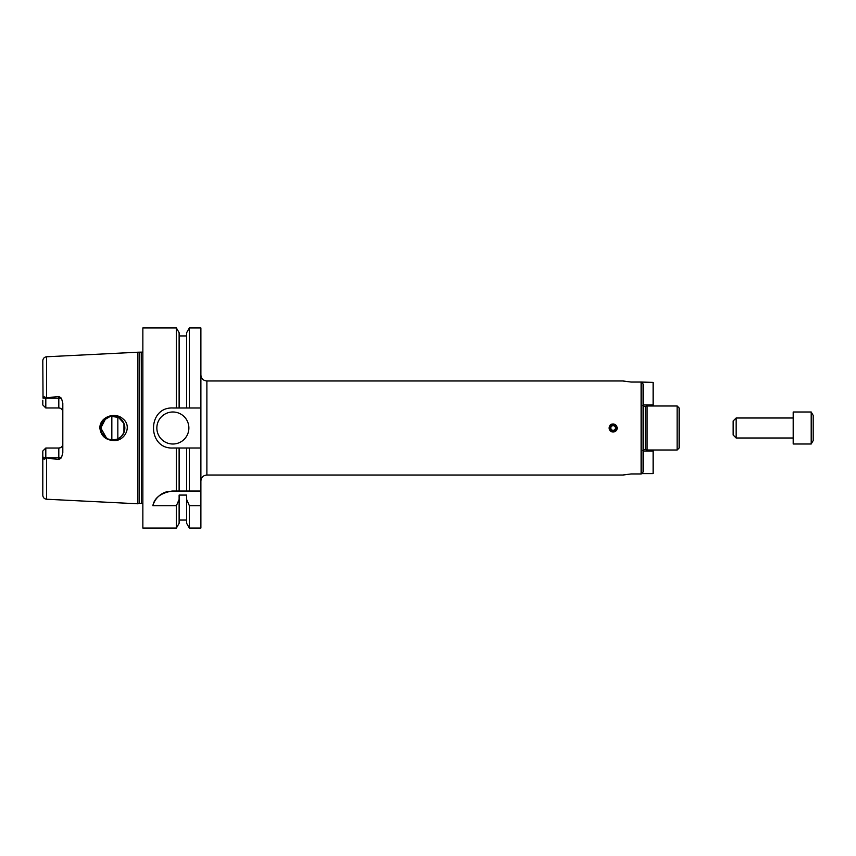 <?xml version="1.0" encoding="UTF-8"?>
<svg xmlns="http://www.w3.org/2000/svg" width="856" height="856" viewBox="0 0 856 856"><rect width="100%" height="100%" fill="white"/><g stroke="black" fill="none" stroke-linecap="round" stroke-linejoin="round"><path stroke-width="1.28" d="M643.113 451.016L653.117 451.016L653.117 473.625L642.193 473.625L643.113 471.902L643.113 452.011M642.193 473.625L641.112 473.946L642.193 473.625M206.885 380.974L206.885 475.026L623.104 475.026L631.107 473.946L641.112 473.946L641.112 382.054L631.107 382.054L623.104 380.974L206.885 380.974C203.236 380.62 201.235 378.62 200.882 374.971M631.107 473.946L623.104 474.984M623.104 381.016L631.107 382.054M613.099 432.002C610.67 431.766 609.333 430.429 609.098 428C610.735 417.835 623.254 430.354 613.099 432.002M643.113 471.902L643.113 384.098L642.193 382.375L641.112 382.054L653.117 382.375L653.117 404.984L643.113 404.984M611.569 431.702A4.002 4.002 0 0 0 617.101 428A4.002 4.002 0 0 0 611.569 424.298M610.135 428A2.964 2.964 0 0 0 614.576 430.568A2.964 2.964 0 0 0 614.576 425.432A2.964 2.964 0 0 0 610.135 428M610.788 428A2.311 2.311 0 0 0 614.255 430.001A2.311 2.311 0 0 0 614.255 425.999A2.311 2.311 0 0 0 610.788 428M643.509 406.386L643.509 449.614L645.617 449.614L645.617 406.386L643.509 406.386L642.706 405.584M645.617 406.386L647.115 405.99L647.115 450.01L677.128 450.01L679.129 448.009L679.129 407.991L677.128 405.99L677.128 450.01M647.115 405.99L677.128 405.99M679.129 416.733L679.129 411.137M200.882 491.034L200.882 528.056L189.369 528.056L189.369 505.703L186.629 499.465L186.629 495.078L179.118 495.078L179.118 499.465L176.379 505.703L152.86 505.703C154.358 497.882 160.789 492.992 172.142 491.034L200.882 491.034L200.882 448.009L189.369 448.009L189.369 491.034M189.369 448.009L172.869 448.009C147.061 449.24 147.061 406.76 172.869 407.991L186.629 407.991L186.629 332.706L189.369 327.944L200.882 327.944L200.882 448.009M167.466 491.59A20.009 20.009 0 0 0 152.86 505.703M200.882 505.703L189.369 505.703M186.629 448.009L186.629 491.034M186.629 499.465L186.629 523.294L189.369 528.056M179.118 448.009L179.118 491.034M179.118 499.465L179.118 523.294L176.379 528.056L176.379 505.703M176.379 448.009L176.379 491.034M176.379 528.056L142.856 528.056L142.856 327.944L176.379 327.944L176.379 407.991M188.876 428A16.007 16.007 0 0 1 164.866 441.867A16.007 16.007 0 0 1 164.866 414.133A16.007 16.007 0 0 1 188.876 428M186.629 407.991L200.882 407.991M111.836 416.037L111.836 439.963M117.839 417.086L117.839 438.914M123.949 432.548L123.949 423.453L118.556 417.45L110.552 416.219L103.587 420.35L100.826 428A12.005 12.005 0 0 0 118.834 438.4A12.005 12.005 0 0 0 118.834 417.6A12.005 12.005 0 0 0 100.826 428L101.746 432.601L104.346 436.485L108.241 439.085L112.832 440.005L117.433 439.085L121.327 436.485L123.949 432.548M113.409 440.54C105.395 439.941 100.88 435.758 99.863 428C99.671 416.872 115.079 411.533 122.857 418.787C132.53 425.956 124.848 441.653 113.409 440.54M106.626 438.272L100.826 428L105.855 418.242M46.599 356.77C44.277 357.102 43.014 358.429 42.8 360.772L43.035 398.2C43.774 396.371 44.694 396.349 45.807 398.147L46.599 397.858L46.599 356.77L137.848 352.212L137.848 503.788L46.599 499.23C44.277 498.898 43.014 497.571 42.8 495.228L42.8 451.037L45.807 448.03L44.801 449.036L45.807 448.03L45.807 457.853C44.694 459.651 43.774 459.629 43.035 457.8L42.8 455.777M46.599 397.858L58.807 396.435L58.807 407.97C61.279 408.248 62.616 409.585 62.809 411.971A4.002 4.002 0 0 0 58.807 407.97L45.807 407.97L42.8 404.963L45.807 407.97L45.807 398.2L61.429 398.2L58.807 396.435M43.035 457.8L58.807 457.8L58.807 459.565L61.429 457.8L62.809 452.845L62.809 403.155L61.429 398.2M58.807 459.565L45.807 457.853M62.809 444.029C62.616 446.415 61.279 447.752 58.807 448.03A4.002 4.002 0 0 0 62.809 444.029A4.002 4.002 0 0 1 58.807 448.03L58.807 457.8L61.429 457.8M42.8 451.037L45.807 448.03L58.807 448.03M45.807 398.147L43.035 398.2M42.8 404.963L42.8 400.223M142.856 352.094L137.848 352.212M176.379 327.944L179.118 332.706L179.118 407.991M189.369 327.944L189.369 407.991M793.191 411.993L793.191 444.007L811.199 444.007L811.199 411.993L793.191 411.993M811.199 411.993L813.2 415.46L813.2 440.54L811.199 444.007M736.16 438.005L736.16 417.995L733.153 420.992L733.153 435.009L736.16 438.005L793.191 438.005M736.16 417.995L793.191 417.995M46.599 458.142L46.599 499.23M139.271 352.597L139.271 503.403L137.848 503.788M139.796 352.661L139.271 503.403M141.454 352.661L141.454 503.339L142.856 503.906M643.509 449.614L642.706 450.417M645.617 449.614L647.115 450.01M206.885 475.026C203.236 475.38 201.235 477.38 200.882 481.029M179.118 520.052L186.629 520.052M139.796 503.339L141.454 503.339M179.118 335.948L186.629 335.948"/></g></svg>

